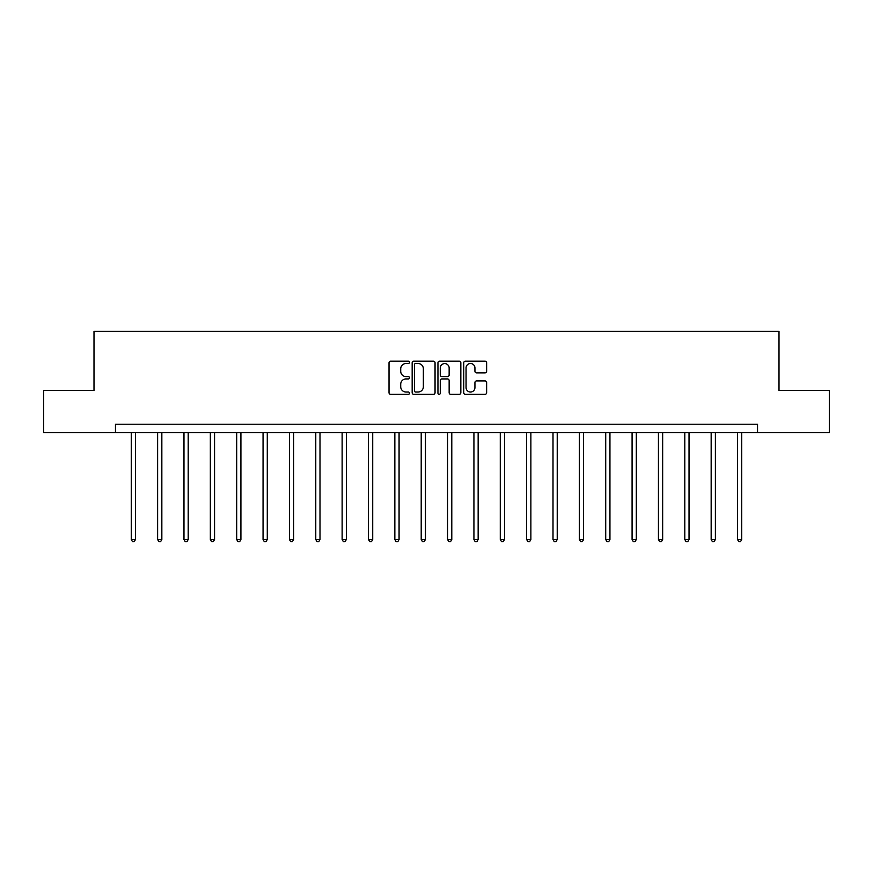 <?xml version="1.0" encoding="UTF-8"?>
<svg xmlns="http://www.w3.org/2000/svg" width="873" height="873" viewBox="0 0 873 873"><rect width="100%" height="100%" fill="white"/><g stroke="black" fill="none" stroke-linecap="round" stroke-linejoin="round"><path stroke-width="1.31" d="M409.47 362.339A1.157 1.157 0 0 0 408.302 361.182L390.678 361.182A1.659 1.659 0 0 0 389.02 362.841L389.02 392.697A1.659 1.659 0 0 0 390.678 394.356L408.302 394.356A1.157 1.157 0 0 0 409.47 393.188A1.157 1.157 0 0 0 408.302 392.032L406.021 392.032A5.303 5.303 0 0 1 400.718 386.728L400.718 384.24A5.303 5.303 0 0 1 406.021 378.926L408.302 378.926A1.157 1.157 0 0 0 409.47 377.769A1.157 1.157 0 0 0 408.302 376.601L406.021 376.601A5.303 5.303 0 0 1 400.718 371.298L400.718 368.81A5.303 5.303 0 0 1 406.021 363.506L408.302 363.506A1.157 1.157 0 0 0 409.47 362.339M484.973 372.869A1.659 1.659 0 0 0 486.632 371.211L486.632 362.841A1.659 1.659 0 0 0 484.973 361.182L465.396 361.182A1.659 1.659 0 0 0 463.738 362.841L463.738 392.697A1.659 1.659 0 0 0 465.396 394.356L484.973 394.356A1.659 1.659 0 0 0 486.632 392.697L486.632 382.581A1.659 1.659 0 0 0 484.973 380.923L476.593 380.923A1.659 1.659 0 0 0 474.934 382.581L474.934 387.59A4.441 4.441 0 0 1 470.503 392.032A4.441 4.441 0 0 1 466.062 387.59L466.062 367.937A4.441 4.441 0 0 1 470.503 363.506A4.441 4.441 0 0 1 474.934 367.937L474.934 371.211A1.659 1.659 0 0 0 476.593 372.869L484.973 372.869M115.465 432.681L43.65 432.681L43.65 390.438L94 390.438L94 331.304L779 331.304L779 390.438L829.35 390.438L829.35 432.681L757.535 432.681L757.535 424.234L115.465 424.234L115.465 432.681L757.535 432.681M435.049 362.841A1.659 1.659 0 0 0 433.39 361.182L413.824 361.182A1.659 1.659 0 0 0 412.165 362.841L412.165 392.697A1.659 1.659 0 0 0 413.824 394.356L433.39 394.356A1.659 1.659 0 0 0 435.049 392.697L435.049 362.841M439.61 361.182L459.176 361.182A1.659 1.659 0 0 1 460.835 362.841L460.835 392.697A1.659 1.659 0 0 1 459.176 394.356L450.806 394.356A1.659 1.659 0 0 1 449.148 392.697L449.148 380.584A1.659 1.659 0 0 0 447.489 378.926L441.934 378.926A1.659 1.659 0 0 0 440.276 380.584L440.276 393.188A1.157 1.157 0 0 1 439.108 394.356A1.157 1.157 0 0 1 437.951 393.188L437.951 362.841A1.659 1.659 0 0 1 439.61 361.182M415.646 363.506A1.157 1.157 0 0 0 414.479 364.663L414.479 390.864A1.157 1.157 0 0 0 415.646 392.032L418.047 392.032A5.303 5.303 0 0 0 423.361 386.728L423.361 368.81A5.303 5.303 0 0 0 418.047 363.506L415.646 363.506M449.148 368.024A4.441 4.441 0 0 0 444.706 363.583A4.441 4.441 0 0 0 440.276 368.024L440.276 374.943A1.659 1.659 0 0 0 441.934 376.601L447.489 376.601A1.659 1.659 0 0 0 449.148 374.943L449.148 368.024M131.256 432.681L131.256 539.503L135.479 539.503L135.479 432.681M135.479 539.503L134.213 541.697L132.532 541.697L131.256 539.503M157.62 432.681L157.62 539.503L161.843 539.503L161.843 432.681M161.843 539.503L160.577 541.697L158.886 541.697L157.62 539.503M183.974 432.681L183.974 539.503L188.197 539.503L188.197 432.681M188.197 539.503L186.931 541.697L185.24 541.697L183.974 539.503M210.338 432.681L210.338 539.503L214.562 539.503L214.562 432.681M214.562 539.503L213.296 541.697L211.604 541.697L210.338 539.503M236.692 432.681L236.692 539.503L240.915 539.503L240.915 432.681M240.915 539.503L239.649 541.697L237.958 541.697L236.692 539.503M263.057 432.681L263.057 539.503L267.28 539.503L267.28 432.681M267.28 539.503L266.014 541.697L264.323 541.697L263.057 539.503M289.41 432.681L289.41 539.503L293.634 539.503L293.634 432.681M293.634 539.503L292.368 541.697L290.676 541.697L289.41 539.503M315.775 432.681L315.775 539.503L319.998 539.503L319.998 432.681M319.998 539.503L318.732 541.697L317.041 541.697L315.775 539.503M342.129 432.681L342.129 539.503L346.352 539.503L346.352 432.681M346.352 539.503L345.086 541.697L343.395 541.697L342.129 539.503M368.493 432.681L368.493 539.503L372.716 539.503L372.716 432.681M372.716 539.503L371.451 541.697L369.759 541.697L368.493 539.503M394.847 432.681L394.847 539.503L399.07 539.503L399.07 432.681M399.07 539.503L397.804 541.697L396.113 541.697L394.847 539.503M421.212 432.681L421.212 539.503L425.435 539.503L425.435 432.681M425.435 539.503L424.169 541.697L422.477 541.697L421.212 539.503M447.565 432.681L447.565 539.503L451.788 539.503L451.788 432.681M451.788 539.503L450.523 541.697L448.831 541.697L447.565 539.503M473.93 432.681L473.93 539.503L478.153 539.503L478.153 432.681M478.153 539.503L476.887 541.697L475.196 541.697L473.93 539.503M500.284 432.681L500.284 539.503L504.507 539.503L504.507 432.681M504.507 539.503L503.241 541.697L501.549 541.697L500.284 539.503M526.648 432.681L526.648 539.503L530.871 539.503L530.871 432.681M530.871 539.503L529.605 541.697L527.914 541.697L526.648 539.503M553.002 432.681L553.002 539.503L557.225 539.503L557.225 432.681M557.225 539.503L555.959 541.697L554.268 541.697L553.002 539.503M579.366 432.681L579.366 539.503L583.59 539.503L583.59 432.681M583.59 539.503L582.324 541.697L580.632 541.697L579.366 539.503M605.72 432.681L605.72 539.503L609.943 539.503L609.943 432.681M609.943 539.503L608.677 541.697L606.986 541.697L605.72 539.503M632.085 432.681L632.085 539.503L636.308 539.503L636.308 432.681M636.308 539.503L635.042 541.697L633.351 541.697L632.085 539.503M658.438 432.681L658.438 539.503L662.662 539.503L662.662 432.681M662.662 539.503L661.396 541.697L659.704 541.697L658.438 539.503M684.803 432.681L684.803 539.503L689.026 539.503L689.026 432.681M689.026 539.503L687.76 541.697L686.069 541.697L684.803 539.503M711.157 432.681L711.157 539.503L715.38 539.503L715.38 432.681M715.38 539.503L714.114 541.697L712.423 541.697L711.157 539.503M737.521 432.681L737.521 539.503L741.744 539.503L741.744 432.681M741.744 539.503L740.468 541.697L738.787 541.697L737.521 539.503"/></g></svg>
